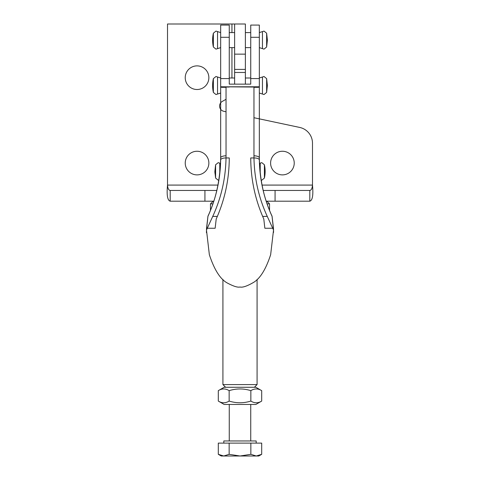 <?xml version="1.0" encoding="UTF-8"?>
<svg xmlns="http://www.w3.org/2000/svg" width="480" height="480" viewBox="0 0 480 480"><rect width="100%" height="100%" fill="white"/><g stroke="black" fill="none" stroke-linecap="round" stroke-linejoin="round"><path stroke-width="0.72" d="M208.86 77.694A11.814 11.814 0 0 1 197.046 89.508A11.814 11.814 0 0 1 185.232 77.694A11.814 11.814 0 0 1 197.046 65.88A11.814 11.814 0 0 1 208.86 77.694M294.234 163.068A11.814 11.814 0 0 1 282.42 174.882A11.814 11.814 0 0 1 270.606 163.068A11.814 11.814 0 0 1 282.42 151.254A11.814 11.814 0 0 1 294.234 163.068M208.86 163.068A11.814 11.814 0 0 1 197.046 174.882A11.814 11.814 0 0 1 185.232 163.068A11.814 11.814 0 0 1 197.046 151.254A11.814 11.814 0 0 1 208.86 163.068M269.532 210.258L269.532 203.874L266.85 201.192M213.156 201.192L210.468 203.874L212.85 203.874M269.532 203.874L267.15 203.874M210.468 210.258L210.468 203.874M170.196 201.192C167.478 200.412 166.584 195.042 167.514 185.082C167.784 188.46 168.672 190.254 170.196 190.452L170.196 201.192L213.75 201.192M309.81 190.452C311.328 190.248 312.222 188.46 312.486 185.082C313.416 195.066 312.522 200.436 309.81 201.192L309.81 190.452L263.226 190.452M262.05 185.082L312.486 185.082L312.486 143.202A16.11 16.11 0 0 0 299.73 127.446L253.962 117.72M234.63 84.144L234.63 24L245.37 24L167.514 24L167.514 185.082L217.95 185.082M226.038 111.78L223.848 111.318A5.37 5.37 0 0 1 222.33 101.388L226.038 99.3M245.37 24L245.37 84.144M266.25 201.192L309.81 201.192M216.774 190.452L170.196 190.452M234.63 69.408L245.37 69.408M220.668 88.656L220.668 157.86A5.37 2.052 0 0 1 225.252 155.832L226.038 155.808L226.038 87.036L221.574 87.318L220.668 86.784L220.668 157.812L220.668 78.576L220.668 86.778L253.962 87.036L253.962 155.808L254.826 155.862M220.668 37.302L229.26 37.302L229.26 25.074L220.668 25.074L220.668 78.576L229.26 78.576L229.26 84.144L250.74 84.144L250.74 25.074L259.332 25.074L259.344 159.93A5.37 2.064 179.2 0 0 253.974 157.944C254.346 178.464 258.78 197.952 267.27 216.402L273.528 230.028L272.058 216.336C263.94 198.522 259.704 179.724 259.344 159.93M254.688 155.808L253.962 155.808L253.974 157.944L250.74 157.944C250.806 178.368 254.778 197.856 262.656 216.402L267.27 216.402M220.668 157.488C220.248 179.598 216.006 199.152 207.948 216.156L207.948 216.264C216.348 197.856 220.59 178.368 220.668 157.812L220.656 159.93C220.302 179.724 216.066 198.522 207.948 216.336L206.478 230.028L212.736 216.402C221.22 197.952 225.654 178.464 226.026 157.944L226.038 155.808L225.312 155.808M226.038 155.808L225.564 155.862M254.436 155.862L253.962 155.808M254.754 155.832A5.37 2.052 -0 0 1 259.332 157.86L259.332 88.656M226.038 87.036L229.26 87.036M220.656 159.93A5.37 2.064 -179.2 0 1 226.026 157.944L229.26 157.944C229.206 178.332 225.234 197.82 217.344 216.402L216.204 219.024L215.148 228.246L207.294 228.246M207.948 216.336L206.544 228.108L206.442 232.446M273.528 230.028L270.648 254.7C265.824 269.46 260.022 278.748 253.254 282.582C246.984 286.188 242.568 287.664 240 287.016C237.702 287.598 233.586 286.32 227.652 283.188C220.488 279.522 214.386 270.024 209.352 254.7L206.478 230.028M229.26 37.302L229.26 78.576M253.962 87.036L258.426 87.318L259.332 86.784L229.26 86.784M207.948 216.156L206.544 228.246M273.558 232.44L273.456 228.108L272.058 216.336M259.332 157.488L259.332 157.812C259.398 178.296 263.64 197.784 272.058 216.264L272.058 216.156C263.976 199.092 259.734 179.532 259.332 157.488M259.332 78L262.452 76.998L262.452 94.038L259.332 93.036L259.332 78.576L250.74 78.576M273.456 228.246L272.058 216.156M272.706 228.246L264.852 228.246L263.796 219.024L262.656 216.402M225.612 387.27L222.924 384.588L257.076 384.588L254.388 387.27M222.924 384.588L222.924 279.432M257.076 384.588L257.076 279.432M223.812 443.112L223.812 440.964L256.188 440.964L256.188 443.112M261.702 454.32L258.792 456L256.278 456L261.702 454.32L261.702 443.112L250.848 443.112L250.848 454.32L256.278 456L221.208 456L218.298 454.32L223.728 456L229.152 454.32L240 456L250.848 454.32M229.26 440.964L229.26 404.454M250.74 404.454L250.74 440.964M229.152 454.32L229.152 443.112L218.298 443.112L218.298 454.32M229.152 443.112L250.848 443.112M218.298 390.654L224.16 387.27L255.84 387.27L261.702 390.654C258.084 388.392 254.466 388.392 250.848 390.654C243.618 388.392 236.382 388.392 229.152 390.654C225.534 388.392 221.916 388.392 218.298 390.654L218.298 401.07C221.916 403.332 225.534 403.332 229.152 401.07C236.382 403.332 243.618 403.332 250.848 401.07C254.466 403.332 258.084 403.332 261.702 401.07L255.84 404.454L224.16 404.454L218.298 401.07M229.152 401.07L229.152 390.654M250.848 401.07L250.848 390.654M261.702 401.07L261.702 390.654M231.948 78L231.948 47.628M231.948 32.592L231.948 24M234.63 54.144L245.37 54.144M275.07 190.452L275.07 201.192M204.93 190.452L204.93 201.192M261.156 180.114L261.786 180.186L264.408 178.08L264.408 164.76L261.786 162.648L260.214 163.158L260.214 173.28M219.786 173.28L219.786 163.158L218.22 162.648L215.598 164.76L215.598 178.08L214.872 171.42A30.996 20.556 180 0 0 215.598 175.836L215.598 166.998M264.408 175.836A30.996 20.556 0 0 0 265.128 171.42A30.996 30.996 0 0 0 264.408 164.76M234.63 72.474L245.37 72.474M217.548 76.998L215.988 76.5L213.366 78.612L213.366 92.43L215.988 94.536L217.548 94.038L217.548 76.998L220.668 78M213.366 90.03A32.268 21.06 180 0 1 212.616 85.518A32.268 32.268 0 0 0 213.366 92.43M220.668 47.628L217.548 48.624L217.548 31.59L220.668 32.592M217.548 31.59L215.988 31.092L213.366 33.198L213.366 40.71A32.268 2.82 180 0 1 212.616 40.11A32.268 32.268 0 0 0 213.366 47.016L213.366 40.71M217.344 216.402L212.736 216.402M259.332 37.302L250.74 37.302M266.634 90.03L266.634 78.612L267.384 85.518L266.634 92.43L266.634 90.03M259.332 32.592L262.452 31.59L262.452 48.624L259.332 47.628M266.634 40.71L266.634 33.198L267.384 40.11A32.268 2.82 0 0 1 266.634 40.71L266.634 47.016L267.384 40.11M218.85 180.114L218.22 180.186L215.598 178.08M259.464 163.608L260.214 163.158M264.408 178.08A30.996 30.996 0 0 0 265.128 171.42M215.598 164.76L214.872 171.42M219.786 163.158L220.536 163.608M220.668 93.036L217.548 94.038M213.366 78.612A32.268 32.268 0 0 0 212.616 85.518M213.366 47.016L215.988 49.128L217.548 48.624M213.366 33.198A32.268 32.268 0 0 0 212.616 40.11M206.442 232.344L206.442 232.686M250.74 47.628L245.37 47.628M234.63 47.628L229.26 47.628M250.74 78L245.37 78M250.74 32.592L245.37 32.592M234.63 32.592L229.26 32.592M234.63 78L229.26 78M221.574 87.318L226.038 87.318M258.426 87.318L253.962 87.318M266.634 78.612L264.012 76.5L262.452 76.998M262.452 94.038L264.012 94.536L266.634 92.43M266.634 33.198L264.012 31.092L262.452 31.59M262.452 48.624L264.012 49.128L266.634 47.016"/></g></svg>

